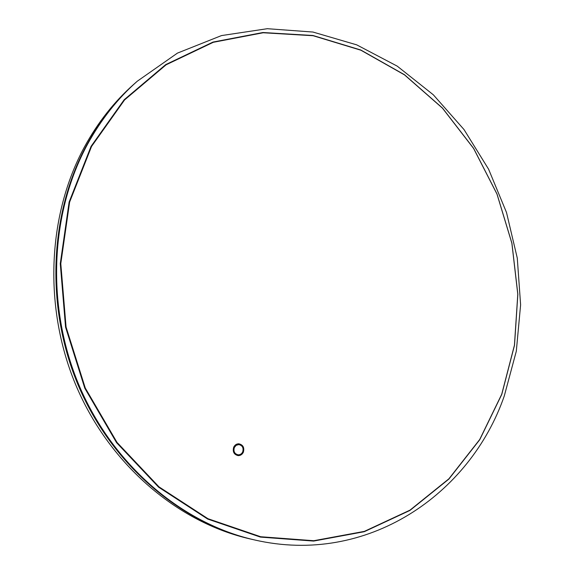 <?xml version="1.0" encoding="UTF-8"?>
<svg xmlns="http://www.w3.org/2000/svg" width="574" height="574" viewBox="0 0 574 574"><rect width="100%" height="100%" fill="white"/><g stroke="black" fill="none" stroke-linecap="round" stroke-linejoin="round"><path stroke-width="0.86" d="M137.258 81.228L136.397 81.989C116.78 99.359 100.242 120.31 86.782 144.863C49.149 213.973 45.088 308.109 79.011 387.127C113.1 466.117 181.563 523.337 253.17 539.617L249.984 538.886C178.729 522.684 110.674 465.83 76.801 387.378C43.093 308.891 47.147 215.386 84.586 146.686C97.975 122.276 114.427 101.44 133.95 84.163L136.397 81.989C116.78 99.359 100.242 120.31 86.782 144.863C49.149 213.973 45.088 308.109 79.011 387.127C113.1 466.117 181.563 523.337 253.17 539.617L254.296 539.876C366.994 566.05 470.235 494.544 504.288 395.945L516.306 351.223L520.611 304.816L517.282 258.128L506.505 212.488L488.596 169.201L464.007 129.545L433.305 94.782L397.237 66.146L356.727 44.858L312.945 32.044L267.312 28.7L221.499 35.581L177.445 53.109L137.258 81.228C117.605 98.62 101.038 119.622 87.557 144.218C49.852 213.471 45.791 307.836 79.786 387.041C113.961 466.217 182.561 523.567 254.296 539.876M238.784 444.577L236.179 445.324L234.343 447.526C233.281 451.48 234.558 453.912 238.167 454.83L238.174 454.83C240.212 454.845 241.726 453.862 242.709 451.874C243.763 447.878 242.458 445.446 238.791 444.577L236.179 445.324L234.343 447.526C233.281 451.48 234.558 453.912 238.174 454.83L238.174 454.83M233.704 447.189C232.477 451.745 233.941 454.558 238.11 455.62C240.463 455.641 242.214 454.5 243.354 452.212C244.567 447.591 243.053 444.785 238.82 443.795C236.524 443.817 234.816 444.95 233.704 447.189M238.102 455.62C240.463 455.641 242.214 454.5 243.347 452.212C244.56 447.591 243.053 444.785 238.82 443.795M501.719 394.259L514.447 345.168L517.791 294.189L511.865 243.218L496.969 194.062L473.615 148.479L442.489 108.185L404.512 74.885L360.881 50.211L313.131 35.724L263.165 32.761L213.277 42.304L166.116 64.797L124.572 99.933L91.539 146.463L69.619 202.105L60.794 263.624L66.067 327.037L85.268 388.024L117.031 442.454L158.969 486.845L207.975 518.717L260.682 536.74L313.791 540.715L364.361 531.38L410.001 510.135L448.882 478.824L479.721 439.505L501.719 394.259M501.762 394.424L514.505 345.275L517.848 294.247L511.915 243.218L497.005 194.012L473.629 148.379L442.468 108.048L404.448 74.699L360.773 50.003L312.966 35.495L262.935 32.517L212.99 42.067L165.764 64.582L124.156 99.754L91.072 146.341L69.124 202.055L60.277 263.653L65.558 327.144L84.787 388.211L116.594 442.712L158.582 487.154L207.659 519.054L260.438 537.099L313.612 541.074L364.253 531.711L409.944 510.437L448.868 479.089L479.742 439.713L501.762 394.424"/></g></svg>
